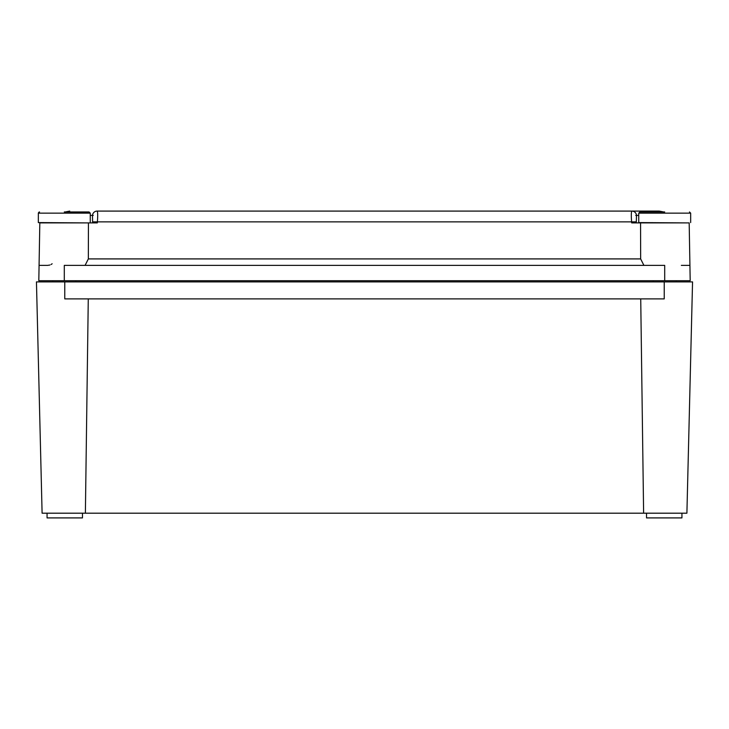 <?xml version="1.0" encoding="UTF-8"?>
<svg xmlns="http://www.w3.org/2000/svg" width="729" height="729" viewBox="0 0 729 729"><rect width="100%" height="100%" fill="white"/><g stroke="black" fill="none" stroke-linecap="round" stroke-linejoin="round"><path stroke-width="1.09" d="M681.934 513.189L681.934 517.909L646.532 517.909L646.532 513.189M82.468 513.189L82.468 517.909L47.066 517.909L47.066 513.189M664.228 281.895L664.228 298.89L64.772 298.89L64.772 281.895L692.55 281.895L686.9 513.189L643.616 513.189L640.727 298.89M643.616 513.189L85.384 513.189L88.273 298.89M64.772 281.895L36.45 281.895L42.1 513.189L85.384 513.189M664.702 222.892L689.178 222.892L690.19 280.72L38.81 280.72L39.074 265.374L47.658 265.374L39.074 265.374L39.822 222.892L88.437 222.892L88.346 258.913L640.654 258.913L640.563 222.892L664.702 222.892M85.093 265.374L88.346 258.913M92.61 222.892L92.492 215.401A4.72 4.593 -90 0 1 97.066 211.091L631.934 211.091A4.72 4.593 -90 0 1 636.508 215.401L638.741 215.401L635.724 215.401L638.741 215.401L636.508 215.401L636.299 221.871L631.596 221.871L631.688 222.892L640.563 222.892M64.298 280.72L64.298 265.374L664.702 265.374L664.702 280.72M689.926 265.374L681.342 265.374L689.926 265.374M640.654 258.913L643.907 265.374M47.658 265.374L49.918 265.01M51.057 264.509L52.142 263.78M88.437 222.892L97.312 222.892L97.404 221.871C97.877 215.228 97.768 211.638 97.066 211.091M636.299 221.871L636.39 222.892M631.022 211.091L659.289 211.091L663.727 211.966M92.701 221.871L631.596 221.871C631.123 215.246 631.232 211.656 631.934 211.091L659.289 211.091A4.72 0.756 -90 0 1 659.727 211.966M69.711 211.091L65.273 211.966L69.711 211.091A4.72 0.756 -90 0 0 69.273 211.966M64.298 211.966L89.084 211.966L64.298 211.966M52.734 281.895L52.734 280.72M75.862 281.895L75.862 280.72M84.3 222.892L38.336 222.582L38.355 212.941M44.296 222.892L38.336 222.582M90.259 222.582L90.259 213.141L38.336 213.141L39.102 212.039M664.702 211.966L639.916 211.966L664.702 211.966M653.138 281.895L653.138 280.72M676.266 281.895L676.266 280.72M684.704 222.892L638.741 222.582L638.741 213.141L639.916 211.966M644.7 222.892L638.741 222.582M690.664 222.582L690.664 213.141L638.741 213.141M92.492 215.401L90.259 215.401L92.492 215.401M90.259 215.401L93.276 215.401L90.259 215.401M38.336 213.141L39.521 211.966L38.336 213.141M90.259 213.141L89.084 211.966M690.664 213.141L689.479 211.966"/></g></svg>
